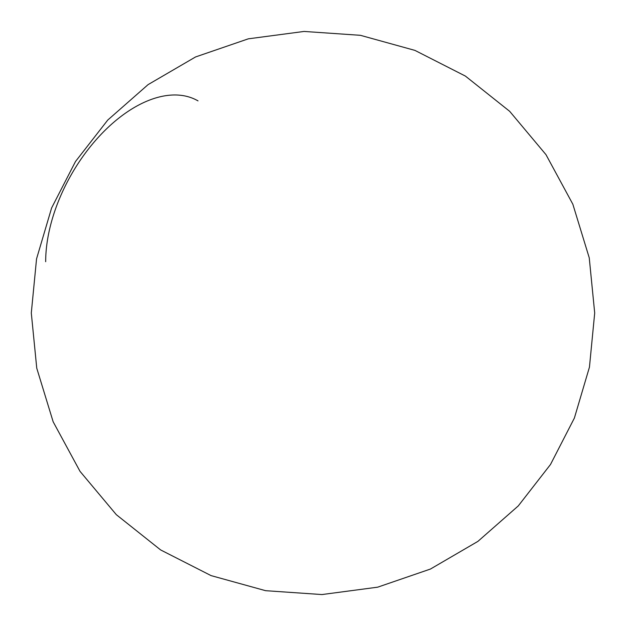 <?xml version="1.0" encoding="UTF-8"?>
<svg xmlns="http://www.w3.org/2000/svg" width="626" height="626" viewBox="0 0 626 626"><rect width="100%" height="100%" fill="white"/><g stroke="black" fill="none" stroke-linecap="round" stroke-linejoin="round"><path stroke-width="0.94" d="M198.019 100.888A126.202 72.866 120 0 0 100.763 134.7A126.202 72.866 120 0 0 45.675 261.707M594.7 313L589.246 257.826L572.845 204.217L545.982 154.653L509.674 111.318L465.384 76.075L414.936 50.393L360.404 35.314L304.064 31.441L248.319 38.828L195.562 56.95L148.088 84.62L107.742 120.067L75.496 161.516L51.614 207.957L36.551 258.859L31.3 313L36.754 368.174L53.155 421.783L80.018 471.347L116.326 514.682L160.616 549.925L211.064 575.607L265.596 590.686L321.936 594.559L377.681 587.172L430.438 569.05L477.912 541.38L518.258 505.933L550.504 464.484L574.386 418.043L589.449 367.141L594.7 313"/></g></svg>
